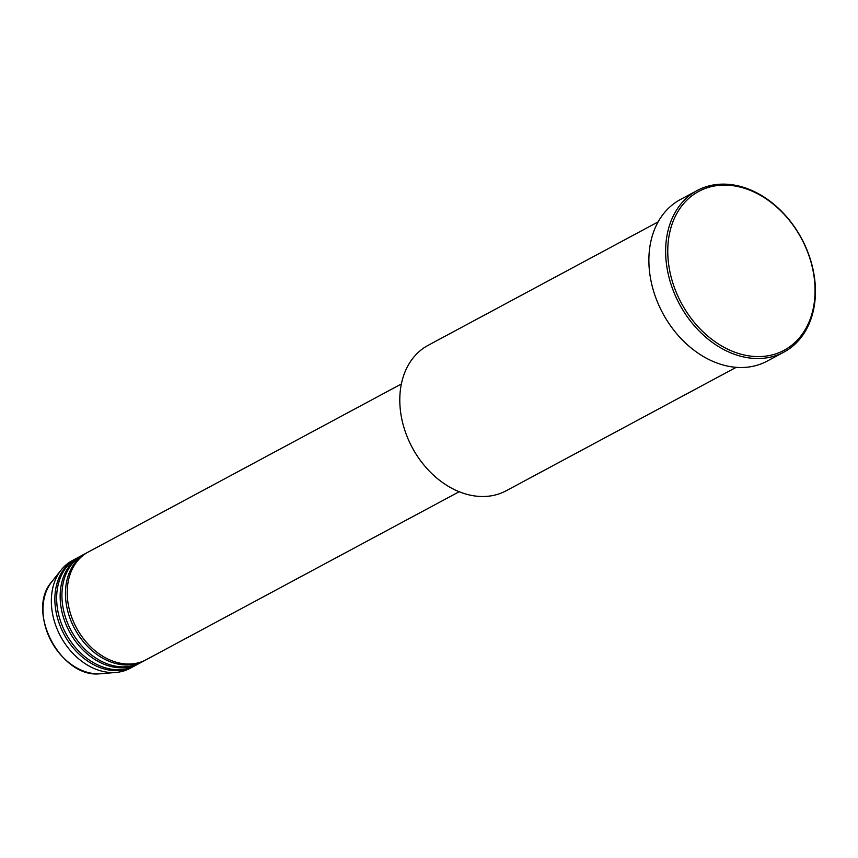 <?xml version="1.0" encoding="UTF-8"?>
<svg xmlns="http://www.w3.org/2000/svg" width="858" height="858" viewBox="0 0 858 858"><rect width="100%" height="100%" fill="white"/><g stroke="black" fill="none" stroke-linecap="round" stroke-linejoin="round"><path stroke-width="1.29" d="M401.362 383.987L88.235 552.037A61.133 46.214 61.8 0 0 72.061 618.178A61.133 46.214 61.8 0 0 130.555 663.995A61.133 46.214 61.8 0 0 146.053 659.781L459.18 491.72M87.355 552.531A61.133 46.214 61.8 0 0 86.465 552.992A61.133 46.214 61.8 0 0 70.302 619.122A61.133 46.214 61.8 0 0 128.786 664.939A61.133 46.214 61.8 0 0 144.294 660.724A61.133 46.214 61.8 0 0 145.163 660.242M86.465 552.992L82.947 554.879A61.133 46.214 61.8 0 0 66.774 621.02A61.133 46.214 61.8 0 0 125.268 666.838A61.133 46.214 61.8 0 0 140.766 662.612L144.294 660.724M82.068 555.362A61.133 46.214 61.8 0 0 81.178 555.823A61.133 46.214 61.8 0 0 65.004 621.964A61.133 46.214 61.8 0 0 123.498 667.781A61.133 46.214 61.8 0 0 139.007 663.566A61.133 46.214 61.8 0 0 139.875 663.073M81.178 555.823L77.649 557.721A61.133 46.214 61.8 0 0 61.486 623.852A61.133 46.214 61.8 0 0 119.97 669.669A61.133 46.214 61.8 0 0 135.478 665.454L139.007 663.566M76.78 558.204A61.133 46.214 61.8 0 0 75.89 558.665A61.133 46.214 61.8 0 0 59.717 624.806A61.133 46.214 61.8 0 0 118.211 670.624A61.133 46.214 61.8 0 0 133.709 666.398A61.133 46.214 61.8 0 0 134.588 665.915M658.129 221.89L428.163 345.313A82.529 62.387 61.8 0 0 406.338 434.588A82.529 62.387 61.8 0 0 485.296 496.45A82.529 62.387 61.8 0 0 506.22 490.755L736.185 367.331M761.196 356.531A90.176 68.157 61.8 0 0 812.365 267.439A90.176 68.157 61.8 0 0 721.632 185.178A90.176 68.157 61.8 0 0 670.463 274.27A90.176 68.157 61.8 0 0 761.196 356.531M720.42 184.202A91.709 69.316 -118.2 0 1 808.15 252.928A91.709 69.316 -118.2 0 1 783.901 352.134A91.709 69.316 -118.2 0 1 760.649 358.462A91.709 69.316 -118.2 0 1 672.908 289.725A91.709 69.316 -118.2 0 1 697.168 190.53A91.709 69.316 -118.2 0 1 720.42 184.202M697.168 190.53L680.415 199.517A91.709 69.316 61.8 0 0 656.155 298.723A91.709 69.316 61.8 0 0 743.897 367.449A91.709 69.316 61.8 0 0 767.149 361.121L783.901 352.134M75.89 558.665L72.362 560.564A61.133 46.214 61.8 0 0 61.186 569.959A61.133 46.214 61.8 0 0 60.114 635.446A61.133 46.214 61.8 0 0 114.682 672.511A61.133 46.214 61.8 0 0 116.173 672.415A61.133 46.214 61.8 0 0 130.18 668.296L133.709 666.398M99.86 673.798A54.891 41.484 61.8 0 0 101.19 673.712L99.839 673.798C60.575 678.27 25.386 610.821 51.823 581.724A54.891 41.484 61.8 0 0 50.869 640.518A54.891 41.484 61.8 0 0 99.86 673.798L101.19 673.712L99.839 673.798M101.19 673.712L116.173 672.415M51.823 581.724L61.186 569.959"/></g></svg>
